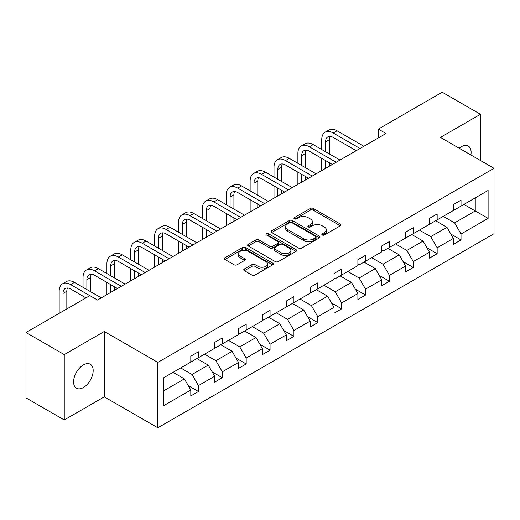 <?xml version="1.0" encoding="UTF-8"?>
<svg xmlns="http://www.w3.org/2000/svg" width="520" height="520" viewBox="0 0 520 520"><rect width="100%" height="100%" fill="white"/><g stroke="black" fill="none" stroke-linecap="round" stroke-linejoin="round"><path stroke-width="0.78" d="M322.283 235.001A1.489 0.858 0 0 0 324.382 235.001L340.347 225.791A2.126 1.228 0 0 0 340.964 224.919A2.126 1.228 0 0 0 340.347 224.055L313.307 208.448A2.126 1.228 0 0 0 310.303 208.448L294.346 217.659A1.489 0.858 0 0 0 293.911 218.264A1.489 0.858 0 0 0 294.346 218.875A1.489 0.858 0 0 0 296.445 218.875L298.512 217.678A6.799 3.926 0 0 1 308.126 217.678L310.382 218.978A6.799 3.926 0 0 1 312.37 221.754A6.799 3.926 0 0 1 310.382 224.53L308.315 225.725A1.489 0.858 0 0 0 307.879 226.33A1.489 0.858 0 0 0 308.315 226.935A1.489 0.858 0 0 0 310.414 226.935L312.481 225.745A6.799 3.926 0 0 1 322.094 225.745L324.35 227.045A6.799 3.926 0 0 1 326.339 229.821A6.799 3.926 0 0 1 324.35 232.596L322.283 233.786A1.489 0.858 0 0 0 321.847 234.397A1.489 0.858 0 0 0 322.283 235.001L322.283 233.786M83.382 387.543A13.851 7.995 120 0 0 92.43 375.343A13.851 7.995 120 0 0 90.305 364.24A13.851 7.995 120 0 0 83.382 364.929A13.851 7.995 120 0 0 74.334 377.137A13.851 7.995 120 0 0 76.46 388.232A13.851 7.995 120 0 0 83.382 387.543M470.886 154.98A13.851 7.995 120 0 0 468.254 146.035A13.851 7.995 120 0 0 461.331 146.725A13.851 7.995 120 0 0 459.193 148.226M244.368 268.97A2.126 1.228 0 0 0 243.744 269.841A2.126 1.228 0 0 0 244.368 270.706L251.953 275.087A2.126 1.228 0 0 0 254.956 275.087L272.682 264.856A2.126 1.228 0 0 0 273.306 263.985A2.126 1.228 0 0 0 272.682 263.12L245.648 247.514A2.126 1.228 0 0 0 242.639 247.514L224.919 257.745A2.126 1.228 0 0 0 224.296 258.609A2.126 1.228 0 0 0 224.919 259.48L234.078 264.764A2.126 1.228 0 0 0 237.081 264.764L244.667 260.39A2.126 1.228 0 0 0 245.291 259.519A2.126 1.228 0 0 0 244.667 258.655L240.123 256.029A5.681 3.283 0 0 1 238.459 253.708A5.681 3.283 0 0 1 241.969 250.679A5.681 3.283 0 0 1 248.164 251.394L265.961 261.664A5.681 3.283 0 0 1 267.625 263.985A5.681 3.283 0 0 1 264.115 267.02A5.681 3.283 0 0 1 257.927 266.305L254.956 264.596A2.126 1.228 0 0 0 251.953 264.596L244.368 268.97L244.368 270.706M104.267 331.494L64.252 354.594L26 332.507L26 397.885L64.252 419.965L104.267 396.864L157.827 427.785L157.827 362.414L104.267 331.494L104.267 396.864M480.46 160.505L480.46 114.302L440.447 137.404L494 168.324L157.827 362.414M480.46 114.302L442.201 92.216L378.32 129.097L378.32 137.93M26 332.507L89.882 295.627L97.533 300.04L385.97 133.517L378.32 129.097M298.662 248.118A2.126 1.228 0 0 0 301.665 248.118L319.391 237.887A2.126 1.228 0 0 0 320.014 237.016A2.126 1.228 0 0 0 319.391 236.151L292.357 220.545A2.126 1.228 0 0 0 289.354 220.545L271.628 230.776A2.126 1.228 0 0 0 271.005 231.641A2.126 1.228 0 0 0 271.628 232.511L298.662 248.118M267.039 235.326A1.489 0.858 0 0 1 268.548 235.534L268.548 233.766L296.036 249.633A2.126 1.228 0 0 1 296.66 250.504A2.126 1.228 0 0 1 296.036 251.368L278.311 261.599A2.126 1.228 0 0 1 275.308 261.599L248.274 245.993L248.274 244.257A2.126 1.228 0 0 0 247.65 245.128A2.126 1.228 0 0 0 248.274 245.993M248.274 244.257L255.859 239.883A2.126 1.228 0 0 1 258.863 239.883L269.828 246.207A2.126 1.228 0 0 0 272.831 246.207L277.862 243.308A2.126 1.228 0 0 0 278.486 242.437A2.126 1.228 0 0 0 277.862 241.572L266.448 234.982A1.489 0.858 0 0 1 266.012 234.37A1.489 0.858 0 0 1 266.929 233.578A1.489 0.858 0 0 1 268.548 233.766M64.252 354.594L64.252 419.965M163.716 377.741L190.801 362.102L190.801 356.181L198.452 351.767L198.452 357.682L214.669 348.322L214.669 342.401L222.319 337.987L222.319 343.902L238.537 334.542L238.537 328.62L246.188 324.2L246.188 330.122L262.411 320.756L262.411 314.841L270.062 310.421L270.062 316.342L286.28 306.976L286.28 301.054L293.93 296.641L293.93 302.562L310.154 293.195L310.154 287.274L317.805 282.861L317.805 288.776L334.022 279.416L334.022 273.494L341.673 269.074L341.673 274.995L357.89 265.629L357.89 259.714L365.541 255.294L365.541 261.216L381.765 251.849L381.765 245.934L389.415 241.514L389.415 247.436L405.632 238.069L405.632 232.147L413.283 227.734L413.283 233.649L429.5 224.289L429.5 218.368L437.157 213.954L437.157 219.869L453.375 210.503L453.375 204.588L461.026 200.167L461.026 206.089L488.111 190.45L488.111 218.368L461.026 234.006L461.026 239.922L453.375 244.342L453.375 238.42L437.157 247.786L437.157 253.708L429.5 258.122L429.5 252.207L413.283 261.567L413.283 267.488L405.632 271.901L405.632 265.986L389.415 275.353L389.415 281.268L381.765 285.688L381.765 279.767L365.541 289.133L365.541 295.048L357.89 299.468L357.89 293.547L341.673 302.913L341.673 308.834L334.022 313.248L334.022 307.333L317.805 316.693L317.805 322.615L310.154 327.028L310.154 321.113L293.93 330.473L293.93 336.394L286.28 340.815L286.28 334.893L270.062 344.26L270.062 350.175L262.411 354.594L262.411 348.673L246.188 358.04L246.188 363.961L238.537 368.375L238.537 362.453L222.319 371.82L222.319 377.741L214.669 382.154L214.669 376.24L198.452 385.6L198.452 391.521L190.801 395.941L190.801 390.019L163.716 405.659L163.716 377.741M157.827 427.785L494 233.694L494 168.324M196.917 358.566L208.24 365.105L192.023 374.472L180.7 367.933M192.023 374.472L198.452 385.6M208.24 365.105L214.669 376.24M190.801 360.692L192.023 361.394L198.452 357.682M220.792 344.786L232.115 351.325L215.891 360.692L204.568 354.153M215.891 360.692L222.319 371.82M232.115 351.325L238.537 362.453M214.669 346.905L215.891 347.613L222.319 343.902M244.66 331.006L255.983 337.545L239.766 346.905L228.442 340.373M239.766 346.905L246.188 358.04M255.983 337.545L262.411 348.673M238.537 333.125L239.766 333.834L246.188 330.122M268.528 317.226L279.851 323.758L263.633 333.125L252.311 326.586M263.633 333.125L270.062 344.26M279.851 323.758L286.28 334.893M262.411 319.345L263.633 320.053L270.062 316.342M292.403 303.44L303.726 309.978L287.502 319.345L276.178 312.806M287.502 319.345L293.93 330.473M303.726 309.978L310.154 321.113M286.28 305.565L287.502 306.267L293.93 302.562M316.271 289.659L327.594 296.199L311.376 305.565L300.053 299.026M311.376 305.565L317.805 316.693M327.594 296.199L334.022 307.333M310.154 291.779L311.376 292.487L317.805 288.776M340.145 275.88L351.468 282.418L335.244 291.779L323.921 285.246M335.244 291.779L341.673 302.913M351.468 282.418L357.89 293.547M334.022 277.999L335.244 278.707L341.673 274.995M364.013 262.1L375.336 268.639L359.119 277.999L347.796 271.459M359.119 277.999L365.541 289.133M375.336 268.639L381.765 279.767M357.89 264.219L359.119 264.927L365.541 261.216M387.881 248.319L399.204 254.852L382.987 264.219L371.663 257.68M382.987 264.219L389.415 275.353M399.204 254.852L405.632 265.986M381.765 250.439L382.987 251.141L389.415 247.436M411.756 234.533L423.079 241.072L406.854 250.439L395.531 243.9M406.854 250.439L413.283 261.567M423.079 241.072L429.5 252.207M405.632 236.652L406.854 237.361L413.283 233.649M435.624 220.753L446.947 227.292L430.729 236.659L419.406 230.119M430.729 236.659L437.157 247.786M446.947 227.292L453.375 238.42M429.5 222.872L430.729 223.581L437.157 219.869M463.931 204.412L475.254 210.944L454.597 222.872L443.274 216.339M454.597 222.872L461.026 234.006M488.111 218.368L475.254 210.944L475.254 197.873L488.111 190.45M453.375 209.092L454.597 209.8L461.026 206.089M163.716 390.812L184.373 378.885L173.05 372.353M184.373 378.885L190.801 390.019M450.847 234.052L461.026 239.922M426.978 247.832L437.157 253.708M403.111 261.612L413.283 267.488M379.236 275.392L389.415 281.268M355.368 289.178L365.541 295.048M331.5 302.959L341.673 308.834M307.625 316.739L317.805 322.615M283.757 330.519L293.93 336.394M259.883 344.299L270.062 350.175M236.015 358.085L246.188 363.961M212.147 371.865L222.319 377.741M188.272 385.645L198.452 391.521M322.875 235.209L324.35 234.364A6.799 3.926 0 0 0 326.339 231.589L326.339 229.821M312.37 221.754L312.37 223.522A6.799 3.926 0 0 1 310.382 226.297L308.906 227.149M340.314 225.803L313.307 210.21A2.126 1.228 0 0 0 310.303 210.21L294.938 219.083M319.391 236.151L319.391 237.887L292.357 222.306A2.126 1.228 0 0 0 289.354 222.306L271.655 232.525M315.633 237.627A1.489 0.858 0 0 0 316.069 237.016A1.489 0.858 0 0 0 315.633 236.411L291.909 222.709A1.489 0.858 0 0 0 289.803 222.709L287.625 223.971A6.799 3.926 0 0 0 285.636 226.739A6.799 3.926 0 0 0 287.625 229.515L303.849 238.881A6.799 3.926 0 0 0 313.456 238.881L315.633 237.627L315.633 239.395A1.489 0.858 0 0 0 316.069 238.784L316.069 237.016M285.636 226.739L285.636 228.508A6.799 3.926 0 0 0 287.625 231.283L287.625 229.515M315.633 239.395L313.456 240.65A6.799 3.926 0 0 1 303.849 240.65L287.625 231.283M248.3 246.012L255.859 241.644L255.859 239.883M278.486 242.437L278.486 244.205A2.126 1.228 0 0 1 277.862 245.069L272.831 247.975A2.126 1.228 0 0 1 269.828 247.975L258.863 241.644A2.126 1.228 0 0 0 255.859 241.644M268.548 235.534L296.01 251.388M281.203 252.779A5.681 3.283 0 0 0 287.397 253.487A5.681 3.283 0 0 0 290.901 250.458A5.681 3.283 0 0 0 289.237 248.138L282.971 244.517A2.126 1.228 0 0 0 279.962 244.517L274.931 247.422A2.126 1.228 0 0 0 274.313 248.294A2.126 1.228 0 0 0 274.931 249.158L281.203 252.779L281.203 254.547A5.681 3.283 0 0 0 287.397 255.255A5.681 3.283 0 0 0 290.901 252.226L290.901 250.458M274.313 248.294L274.313 250.055A2.126 1.228 0 0 0 274.931 250.926L274.931 249.158M281.203 254.547L274.931 250.926M267.625 263.985L267.625 265.752A5.681 3.283 0 0 1 264.115 268.781A5.681 3.283 0 0 1 257.927 268.073L254.956 266.364A2.126 1.228 0 0 0 251.953 266.364L244.394 270.725M238.459 253.708L238.459 255.476A5.681 3.283 0 0 0 240.123 257.797L240.123 256.029M244.641 260.403L240.123 257.797M272.649 264.869L245.648 249.275A2.126 1.228 0 0 0 242.639 249.275L224.946 259.493L224.919 257.745M321.75 149.532L321.75 139.64A16.23 9.373 60 0 1 325.111 132.21L328.939 130A16.23 9.373 60 0 1 337.051 130.799L363.857 146.282M325.111 132.21A16.23 9.373 60 0 1 333.229 133.01L360.035 148.486M356.207 150.696L333.229 137.43A10.822 6.247 -120 0 0 327.815 136.89A10.822 6.247 -120 0 0 325.572 141.843L325.572 151.743M330.077 136.396A10.822 6.247 -120 0 0 329.401 139.64L329.401 153.946M325.572 160.576L325.572 168.383M329.401 162.78L329.401 166.173M321.75 170.593L321.75 158.366M297.882 163.312L297.882 153.419A16.23 9.373 60 0 1 301.243 145.99L305.065 143.78A16.23 9.373 60 0 1 313.183 144.586L339.989 160.062M301.243 145.99A16.23 9.373 60 0 1 309.355 146.79L336.161 162.273M332.339 164.476L309.355 151.209A10.822 6.247 -120 0 0 303.947 150.677A10.822 6.247 -120 0 0 301.704 155.63L301.704 165.523M306.209 150.176A10.822 6.247 -120 0 0 305.533 153.419L305.533 167.733M301.704 174.356L301.704 182.162M305.533 176.566L305.533 179.959M297.882 184.373L297.882 172.146M274.007 177.093L274.007 167.2A16.23 9.373 60 0 1 277.368 159.77L281.197 157.56A16.23 9.373 60 0 1 289.308 158.366L316.121 173.843M277.368 159.77A16.23 9.373 60 0 1 285.486 160.576L312.293 176.053M308.471 178.263L285.486 164.99A10.822 6.247 -120 0 0 280.072 164.457A10.822 6.247 -120 0 0 277.836 169.41L277.836 179.303M282.334 163.956A10.822 6.247 -120 0 0 281.658 167.2L281.658 181.513M277.836 188.136L277.836 195.949M281.658 190.346L281.658 193.739M274.007 198.153L274.007 185.926M250.139 190.873L250.139 180.98A16.23 9.373 60 0 1 253.5 173.55L257.322 171.34A16.23 9.373 60 0 1 265.44 172.146L292.247 187.623M253.5 173.55A16.23 9.373 60 0 1 261.612 174.356L288.425 189.833M284.596 192.042L261.612 178.769A10.822 6.247 -120 0 0 256.204 178.237A10.822 6.247 -120 0 0 253.962 183.19L253.962 193.083M258.466 177.736A10.822 6.247 -120 0 0 257.79 180.98L257.79 195.292M253.962 201.916L253.962 209.729M257.79 204.126L257.79 207.519M250.139 211.939L250.139 199.713M226.265 204.659L226.265 194.766A16.23 9.373 60 0 1 229.632 187.33L233.454 185.127A16.23 9.373 60 0 1 241.566 185.926L268.378 201.409M229.632 187.33A16.23 9.373 60 0 1 237.744 188.136L264.55 203.613M260.728 205.822L237.744 192.556A10.822 6.247 -120 0 0 232.336 192.017A10.822 6.247 -120 0 0 230.094 196.969L230.094 206.869M234.598 191.522A10.822 6.247 -120 0 0 233.916 194.766L233.916 209.072M230.094 215.703L230.094 223.509M233.916 217.906L233.916 221.299M226.265 225.719L226.265 213.493M202.397 218.439L202.397 208.546A16.23 9.373 60 0 1 205.758 201.117L209.586 198.906A16.23 9.373 60 0 1 217.698 199.713L244.504 215.189M205.758 201.117A16.23 9.373 60 0 1 213.876 201.916L240.682 217.399M236.853 219.603L213.876 206.336A10.822 6.247 -120 0 0 208.462 205.803A10.822 6.247 -120 0 0 206.225 210.756L206.225 220.649M210.724 205.303A10.822 6.247 -120 0 0 210.047 208.546L210.047 222.859M206.225 229.483L206.225 237.289M210.047 231.692L210.047 235.086M202.397 239.499L202.397 227.272M178.529 232.219L178.529 222.326A16.23 9.373 60 0 1 181.889 214.897L185.712 212.686A16.23 9.373 60 0 1 193.83 213.493L220.636 228.969M181.889 214.897A16.23 9.373 60 0 1 190.002 215.703L216.814 231.179M212.986 233.389L190.002 220.116A10.822 6.247 -120 0 0 184.594 219.583A10.822 6.247 -120 0 0 182.351 224.536L182.351 234.429M186.856 219.083A10.822 6.247 -120 0 0 186.18 222.326L186.18 236.639M182.351 243.263L182.351 251.076M186.18 245.472L186.18 248.865M178.529 253.279L178.529 241.053M154.655 245.999L154.655 236.106A16.23 9.373 60 0 1 158.015 228.677L161.844 226.467A16.23 9.373 60 0 1 169.956 227.272L196.768 242.749M158.015 228.677A16.23 9.373 60 0 1 166.133 229.483L192.94 244.959M189.118 247.169L166.133 233.896A10.822 6.247 -120 0 0 160.726 233.363A10.822 6.247 -120 0 0 158.483 238.316L158.483 248.209M162.988 232.863A10.822 6.247 -120 0 0 162.305 236.106L162.305 250.419M158.483 257.043L158.483 264.856M162.305 259.252L162.305 262.646M154.655 267.065L154.655 254.839M130.787 259.786L130.787 249.886A16.23 9.373 60 0 1 134.147 242.457L137.976 240.253A16.23 9.373 60 0 1 146.088 241.053L172.894 256.529M134.147 242.457A16.23 9.373 60 0 1 142.259 243.263L169.072 258.739M165.243 260.949L142.259 247.683A10.822 6.247 -120 0 0 136.851 247.143A10.822 6.247 -120 0 0 134.609 252.096L134.609 261.989M139.113 246.643A10.822 6.247 -120 0 0 138.437 249.886L138.437 264.199M134.609 270.829L134.609 278.636M138.437 273.033L138.437 276.425M130.787 280.846L130.787 268.619M106.912 273.565L106.912 263.673A16.23 9.373 60 0 1 110.279 256.243L114.101 254.033A16.23 9.373 60 0 1 122.22 254.839L149.026 270.315M110.279 256.243A16.23 9.373 60 0 1 118.391 257.043L145.197 272.526M141.375 274.729L118.391 261.463A10.822 6.247 -120 0 0 112.983 260.923A10.822 6.247 -120 0 0 110.741 265.876L110.741 275.776M115.245 260.429A10.822 6.247 -120 0 0 114.569 263.673L114.569 277.979M110.741 284.609L110.741 292.416M114.569 286.819L114.569 290.206M106.912 294.625L106.912 282.399M83.044 287.346L83.044 277.453A16.23 9.373 60 0 1 86.405 270.023L90.233 267.813A16.23 9.373 60 0 1 98.345 268.619L125.158 284.096M86.405 270.023A16.23 9.373 60 0 1 94.523 270.829L121.329 286.306M117.501 288.516L94.523 275.243A10.822 6.247 -120 0 0 89.109 274.709A10.822 6.247 -120 0 0 86.873 279.663L86.873 289.556M91.37 274.209A10.822 6.247 -120 0 0 90.695 277.453L90.695 291.766M83.044 299.572L83.044 296.179M59.176 313.352L59.176 291.233A16.23 9.373 60 0 1 62.536 283.803L66.359 281.593A16.23 9.373 60 0 1 74.477 282.399L101.283 297.875M62.536 283.803A16.23 9.373 60 0 1 70.648 284.609L89.81 295.666M85.982 297.875L70.648 289.022A10.822 6.247 -120 0 0 65.241 288.49A10.822 6.247 -120 0 0 62.998 293.442L62.998 311.149M67.502 287.989A10.822 6.247 -120 0 0 66.827 291.233L66.827 308.939M324.35 234.364L324.35 232.596M308.315 226.935L308.315 225.725M310.382 226.297L310.382 224.53M294.346 218.875L294.346 217.659M310.303 210.21L310.303 208.448M313.307 210.21L313.307 208.448M340.347 225.791L340.347 224.055M271.628 232.511L271.628 230.776M289.354 222.306L289.354 220.545M292.357 222.306L292.357 220.545M303.849 240.65L303.849 238.881M313.456 240.65L313.456 238.881M258.863 241.644L258.863 239.883M269.828 247.975L269.828 246.207M272.831 247.975L272.831 246.207M277.862 245.069L277.862 243.308M296.036 251.368L296.036 249.633M251.953 266.364L251.953 264.596M254.956 266.364L254.956 264.596M257.927 268.073L257.927 266.305M244.667 260.39L244.667 258.655M242.639 249.275L242.639 247.514M245.648 249.275L245.648 247.514M272.682 264.856L272.682 263.12M337.051 130.799L333.229 133.01M329.401 139.64L325.572 141.843M313.183 144.586L309.355 146.79M305.533 153.419L301.704 155.63M289.308 158.366L285.486 160.576M281.658 167.2L277.836 169.41M265.44 172.146L261.612 174.356M257.79 180.98L253.962 183.19M241.566 185.926L237.744 188.136M233.916 194.766L230.094 196.969M217.698 199.713L213.876 201.916M210.047 208.546L206.225 210.756M193.83 213.493L190.002 215.703M186.18 222.326L182.351 224.536M169.956 227.272L166.133 229.483M162.305 236.106L158.483 238.316M146.088 241.053L142.259 243.263M138.437 249.886L134.609 252.096M122.22 254.839L118.391 257.043M114.569 263.673L110.741 265.876M98.345 268.619L94.523 270.829M90.695 277.453L86.873 279.663M74.477 282.399L70.648 284.609M66.827 291.233L62.998 293.442"/></g></svg>
